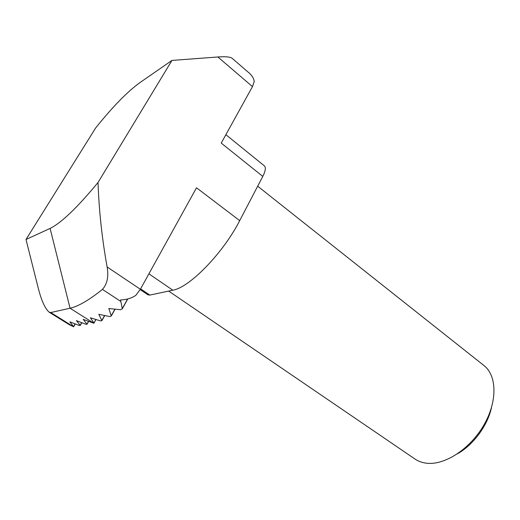 <?xml version="1.0" encoding="UTF-8"?>
<svg xmlns="http://www.w3.org/2000/svg" width="520" height="520" viewBox="0 0 520 520"><rect width="100%" height="100%" fill="white"/><g stroke="black" fill="none" stroke-linecap="round" stroke-linejoin="round"><path stroke-width="0.78" d="M168.656 291.07L415.051 459.075C418.47 461.403 422.454 462.793 427.011 463.255C445.088 465.225 470.353 448.734 483.945 424.938C497.647 401.187 496.906 375.473 483.906 365.488L257.673 186.199M457.548 453.759C473.421 444.788 487.637 425.464 491.472 407.641M225.875 134.693L264.427 165.912C266.038 167.505 265.493 171.008 262.788 176.41L239.701 220.623C223.184 253.123 189.391 287.658 172.803 290.186L149.864 295.081L147.999 294.853L140.173 289.608M93.919 322.887L90.35 317.792L100.633 320.918L101.907 320.632L98.813 314.327L109.817 316.563L111.287 315.978L108.823 308.503L120.614 309.738L122.304 308.802L120.841 301.457L102.44 289.393C89.011 300.151 78.215 306.43 70.057 308.224L50.739 312.546L73.619 326.775L69.875 321.867L79.222 325.449L80.262 325.449L76.421 320.639L85.95 324.279L87.016 324.266L83.187 319.365L93.873 323.264L95.83 319.514M252.473 86.606L217.867 56.979C225.134 56.44 229.827 56.83 231.946 58.143L249.178 73.021C252.187 75.66 253.864 78.52 254.202 81.594L252.473 86.606L221.234 143.084L262.788 176.41M239.701 220.623L196.508 187.779L140.361 289.276L135.831 295.347C131.664 298.188 126.588 299.715 120.608 299.93L120.841 301.457M73.619 326.775L69.427 324.779L49.12 312.156L50.739 312.546M217.867 56.979L171.958 60.424L98.02 182.507C99.002 210.672 102.037 238.823 107.127 266.975L140.361 289.276M49.12 312.156C45.169 308.692 41.633 301.028 38.506 289.166L26 239.486L95.622 128.011C112.619 106.815 127.374 91.689 139.88 82.635L171.958 60.424M26 239.486L50.102 228.423C61.23 222.976 77.207 207.675 98.02 182.507M102.44 289.393C107.218 284.096 108.778 276.62 107.127 266.975M101.835 320.444L104.591 315.556M111.241 315.757L114.913 309.199M122.284 308.548L127.608 298.987M86.918 324.11L88.478 321.373M80.158 325.286L81.672 322.641M73.632 326.417L75.101 323.869M93.873 323.264L70.057 308.224L50.102 228.423M172.803 290.186L148.902 273.832M140.589 288.853L149.864 295.081M94.016 323.043L95.986 319.56M101.907 320.632L104.748 315.588M111.287 315.978L115.076 309.218M122.304 308.802L127.797 298.942M87.016 324.266L88.627 321.438M80.262 325.449L81.829 322.706M73.736 326.586L75.264 323.928"/></g></svg>
